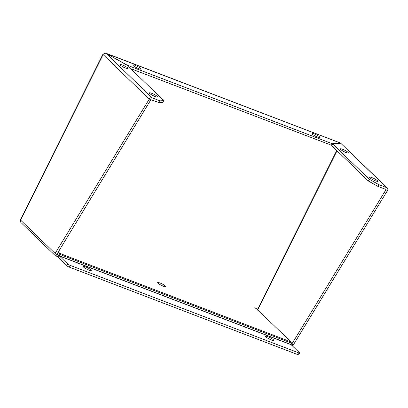 <?xml version="1.0" encoding="UTF-8"?>
<svg xmlns="http://www.w3.org/2000/svg" width="408" height="408" viewBox="0 0 408 408"><rect width="100%" height="100%" fill="white"/><g stroke="black" fill="none" stroke-linecap="round" stroke-linejoin="round"><path stroke-width="0.61" d="M133.192 65.576A4.508 0.791 -153.5 0 1 132.855 64.979A4.508 0.791 -153.5 0 1 137.246 66.285A4.508 0.791 -153.5 0 1 140.928 69.003A4.508 0.791 -153.5 0 1 137.562 68.177A4.508 0.791 -153.5 0 1 133.192 65.576M312.365 134.176A4.508 0.791 -153.5 0 1 312.028 133.579A4.508 0.791 -153.5 0 1 316.414 134.885A4.508 0.791 -153.5 0 1 320.096 137.603A4.508 0.791 -153.5 0 1 316.736 136.777A4.508 0.791 -153.5 0 1 312.365 134.176M120.355 65.147A4.508 0.791 -153.5 0 1 120.018 64.551A4.508 0.791 -153.5 0 1 124.404 65.856A4.508 0.791 -153.5 0 1 128.087 68.575A4.508 0.791 -153.5 0 1 124.726 67.748A4.508 0.791 -153.5 0 1 120.355 65.147M149.716 93.483A4.508 0.791 -153.5 0 1 149.379 92.886A4.508 0.791 -153.5 0 1 153.765 94.192A4.508 0.791 -153.5 0 1 157.447 96.91A4.508 0.791 -153.5 0 1 154.081 96.084A4.508 0.791 -153.5 0 1 149.716 93.483M340.619 149.481A4.508 0.791 -153.5 0 1 340.282 148.884A4.508 0.791 -153.5 0 1 344.668 150.19A4.508 0.791 -153.5 0 1 348.356 152.908A4.508 0.791 -153.5 0 1 344.99 152.082A4.508 0.791 -153.5 0 1 340.619 149.481M369.98 177.817A4.508 0.791 -153.5 0 1 369.643 177.22A4.508 0.791 -153.5 0 1 374.029 178.526A4.508 0.791 -153.5 0 1 377.711 181.244A4.508 0.791 -153.5 0 1 374.35 180.423A4.508 0.791 -153.5 0 1 369.98 177.817M292.261 345.765L293.459 344.689L291.205 344.005M291.21 343.918L291.185 344.429M55.289 255.653L20.951 222.513L20.563 221.977L20.568 220.085L55.116 253.429L54.958 255.168L55.289 255.653L58.252 256.918M160.104 100.878L159.227 102.648L162.863 102.332L163.746 100.562L160.104 100.878L152.092 97.813A2.254 1.938 134 0 0 149.251 99.088L55.116 253.429L58.15 254.776M163.746 100.562L127.174 65.27L106.07 53.397C104.846 53.045 103.856 53.428 103.102 54.55L149.251 99.088L150.899 99.72L55.835 255.989M102.933 54.249L20.4 219.79A2.254 0.393 26.5 0 0 20.568 220.085L103.102 54.55A2.254 0.393 -153.5 0 1 102.933 54.249A2.254 0.393 -153.5 0 1 103.326 54.213M291.236 343.495L291.817 344.056L385.958 189.72L387.6 190.347L293.459 344.689M159.227 102.648L150.899 99.72M378.726 184.584L369.215 179.234L368.337 180.999L377.849 186.349L378.726 184.584L386.743 187.654L340.721 143.239L387.314 188.017A2.254 1.938 134 0 0 386.743 187.654M387.6 190.347A2.254 1.938 134 0 0 387.314 188.017M377.849 186.349L385.504 189.281M368.337 180.999L331.765 145.707L332.647 143.937L340.721 143.239M106.014 53.249L340.155 142.897L332.224 143.703L127.337 65.255L106.009 53.249L105.437 53.254M331.908 145.421L130.657 68.631M106.192 53.463L340.303 142.999L340.16 143.285M331.347 145.467L332.224 143.703M369.215 179.234L332.647 143.937M165.403 286.044A4.508 0.791 -153.5 0 1 165.74 286.64A4.508 0.791 -153.5 0 1 161.354 285.33A4.508 0.791 -153.5 0 1 157.672 282.616A4.508 0.791 -153.5 0 1 161.038 283.438A4.508 0.791 -153.5 0 1 165.403 286.044M90.913 269.877A4.508 0.791 -153.5 0 1 91.249 270.473A4.508 0.791 -153.5 0 1 86.863 269.168A4.508 0.791 -153.5 0 1 83.176 266.45A4.508 0.791 -153.5 0 1 86.542 267.276A4.508 0.791 -153.5 0 1 90.913 269.877M273.37 339.736A4.508 0.791 -153.5 0 1 273.707 340.333A4.508 0.791 -153.5 0 1 269.321 339.028A4.508 0.791 -153.5 0 1 265.639 336.309A4.508 0.791 -153.5 0 1 269 337.135A4.508 0.791 -153.5 0 1 273.37 339.736M254.663 307.821A2.004 0.352 -153.5 0 1 257.04 309.162L290.97 341.909A2.254 1.076 -69 0 1 291.266 343.051L291.205 344.745L299.467 352.721A2.004 0.352 -153.5 0 1 299.615 352.986A2.004 0.352 -153.5 0 1 298.559 352.798L70.074 265.317A2.004 0.352 -153.5 0 1 67.692 263.981L59.43 256.005L59.492 254.311A2.254 1.076 -69 0 0 59.196 253.169L58.002 252.016M56.998 253.659L58.319 254.934L58.257 256.627A2.254 1.076 111 0 0 58.553 257.769L66.815 265.746A2.004 0.352 26.5 0 0 69.192 267.082L297.677 354.567A2.004 0.352 26.5 0 0 298.738 354.751L299.615 352.986M337.018 150.771L257.718 309.815M106.07 53.397L152.092 97.813M257.463 309.57L336.758 150.526M298.559 352.798L297.677 354.567M67.692 263.981L66.815 265.746M69.192 267.082L70.074 265.317M290.97 341.909L59.196 253.169M291.266 343.051L59.492 254.311M291.169 344.617L59.4 255.877M291.205 344.745L59.43 256.005"/></g></svg>
